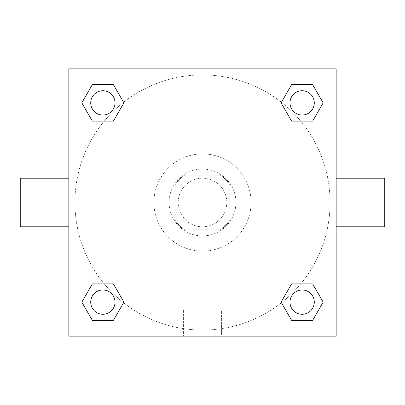 <?xml version="1.0" encoding="UTF-8"?>
<svg xmlns="http://www.w3.org/2000/svg" width="405" height="405" viewBox="0 0 405 405"><rect width="100%" height="100%" fill="white"/><g stroke="black" fill="none" stroke-linecap="round" stroke-linejoin="round"><path stroke-width="0.3" stroke-dasharray="2.02 1.52" d="M226.8 202.5A24.3 24.3 0 0 0 190.35 181.455A24.3 24.3 0 0 0 190.35 223.545A24.3 24.3 0 0 0 226.8 202.5A24.3 24.3 0 0 0 190.35 181.455A24.3 24.3 0 0 0 190.35 223.545A24.3 24.3 0 0 0 226.8 202.5M220.325 229.837L184.675 229.837A32.633 32.633 0 0 1 175.162 220.325L175.162 184.675A32.633 32.633 0 0 1 184.675 175.162L220.325 175.162A32.633 32.633 0 0 1 229.837 184.675L229.837 220.325A32.633 32.633 0 0 1 220.325 229.837L184.675 229.837A32.633 32.633 0 0 1 175.162 220.325L175.162 184.675A32.633 32.633 0 0 1 184.675 175.162L220.325 175.162A32.633 32.633 0 0 1 229.837 184.675L229.837 220.325A32.633 32.633 0 0 1 220.325 229.837M202.5 169.088A33.413 33.413 0 0 1 231.437 219.206A33.413 33.413 0 0 1 173.563 219.206A33.413 33.413 0 0 1 202.5 169.088A33.413 33.413 0 0 0 169.088 202.5A33.413 33.413 0 0 0 202.5 235.912A33.413 33.413 0 0 0 235.912 202.5A33.413 33.413 0 0 0 202.5 169.088M251.1 202.5A48.6 48.6 0 0 0 178.2 160.41A48.6 48.6 0 0 0 178.2 244.59A48.6 48.6 0 0 0 251.1 202.5A48.6 48.6 0 0 0 178.2 160.41A48.6 48.6 0 0 0 178.2 244.59A48.6 48.6 0 0 0 251.1 202.5M104.272 121.095L92.35 121.095L104.272 121.095L92.35 121.095L81.825 102.87L92.35 84.645L113.39 84.645L123.915 102.87L113.39 121.095M113.39 283.905L123.915 302.13L113.39 283.905L123.915 302.13L113.39 283.905L123.915 302.13L113.39 320.355L92.35 320.355L81.825 302.13L92.35 283.905L104.272 283.905M68.85 336.15L68.85 68.85L336.15 68.85L336.15 336.15L68.85 336.15L68.85 68.85L336.15 68.85L336.15 336.15L68.85 336.15L68.85 68.85L336.15 68.85L336.15 336.15L68.85 336.15M291.61 121.095L281.085 102.87L291.61 121.095L281.085 102.87L291.61 121.095L281.085 102.87L291.61 84.645L312.65 84.645L323.175 102.87L312.65 121.095L300.728 121.095M300.728 283.905L312.65 283.905L300.728 283.905L312.65 283.905L323.175 302.13L312.65 320.355L291.61 320.355L281.085 302.13L291.61 283.905M210.853 68.85L194.147 68.855L210.853 68.85M330.075 202.5A127.575 127.575 0 0 0 138.713 92.016A127.575 127.575 0 0 0 138.713 312.984A127.575 127.575 0 0 0 330.075 202.5A127.575 127.575 0 0 0 138.713 92.016A127.575 127.575 0 0 0 138.713 312.984A127.575 127.575 0 0 0 330.075 202.5M115.02 302.13A12.15 12.15 0 0 0 96.795 291.61A12.15 12.15 0 0 0 96.795 312.65A12.15 12.15 0 0 0 115.02 302.13A12.15 12.15 0 0 0 96.795 291.61A12.15 12.15 0 0 0 96.795 312.65A12.15 12.15 0 0 0 115.02 302.13A12.15 12.15 0 0 0 96.795 291.61A12.15 12.15 0 0 0 96.795 312.65A12.15 12.15 0 0 0 115.02 302.13A12.15 12.15 0 0 0 96.795 291.61A12.15 12.15 0 0 0 96.795 312.65A12.15 12.15 0 0 0 115.02 302.13A12.15 12.15 0 0 0 96.795 291.61A12.15 12.15 0 0 0 96.795 312.65A12.15 12.15 0 0 0 115.02 302.13M115.02 102.87A12.15 12.15 0 0 0 96.795 92.35A12.15 12.15 0 0 0 96.795 113.39A12.15 12.15 0 0 0 115.02 102.87A12.15 12.15 0 0 0 96.795 92.35A12.15 12.15 0 0 0 96.795 113.39A12.15 12.15 0 0 0 115.02 102.87A12.15 12.15 0 0 0 96.795 92.35A12.15 12.15 0 0 0 96.795 113.39A12.15 12.15 0 0 0 115.02 102.87A12.15 12.15 0 0 0 96.795 92.35A12.15 12.15 0 0 0 96.795 113.39A12.15 12.15 0 0 0 115.02 102.87A12.15 12.15 0 0 0 96.795 92.35A12.15 12.15 0 0 0 96.795 113.39A12.15 12.15 0 0 0 115.02 102.87M314.28 102.87A12.15 12.15 0 0 0 296.055 92.35A12.15 12.15 0 0 0 296.055 113.39A12.15 12.15 0 0 0 314.28 102.87A12.15 12.15 0 0 0 296.055 92.35A12.15 12.15 0 0 0 296.055 113.39A12.15 12.15 0 0 0 314.28 102.87A12.15 12.15 0 0 0 296.055 92.35A12.15 12.15 0 0 0 296.055 113.39A12.15 12.15 0 0 0 314.28 102.87A12.15 12.15 0 0 0 296.055 92.35A12.15 12.15 0 0 0 296.055 113.39A12.15 12.15 0 0 0 314.28 102.87A12.15 12.15 0 0 0 296.055 92.35A12.15 12.15 0 0 0 296.055 113.39A12.15 12.15 0 0 0 314.28 102.87M289.98 302.13A12.15 12.15 0 0 1 308.205 291.61A12.15 12.15 0 0 1 308.205 312.65A12.15 12.15 0 0 1 289.98 302.13A12.15 12.15 0 0 1 308.205 291.61A12.15 12.15 0 0 1 308.205 312.65A12.15 12.15 0 0 1 289.98 302.13M221.413 336.15L183.586 336.15L221.413 336.15L183.586 336.15L221.413 336.15L221.413 310.2L183.586 310.2L221.413 310.2L183.586 310.2L221.413 310.2L221.413 336.15M68.85 202.5L68.85 178.2L68.855 202.5M336.15 202.5L336.15 178.2L336.145 202.5M384.75 178.2L384.75 226.8M20.25 226.8L20.25 178.2M92.35 320.355L81.825 302.13L92.35 283.905L81.825 302.13L92.35 283.905L81.825 302.13L92.35 320.355L81.825 302.13L92.35 320.355L113.39 320.355L92.35 320.355M123.915 302.13L113.39 320.355L123.915 302.13M281.085 102.87L291.61 84.645L312.65 84.645L323.175 102.87L312.65 121.095L323.175 102.87L312.65 121.095L323.175 102.87L312.65 84.645L323.175 102.87L312.65 84.645L291.61 84.645L281.085 102.87M92.35 121.095L81.825 102.87L92.35 84.645L113.39 84.645L123.915 102.87L113.39 84.645L123.915 102.87L113.39 84.645L92.35 84.645L81.825 102.87L92.35 84.645L81.825 102.87L92.35 121.095M291.61 320.355L281.085 302.13L291.61 320.355L281.085 302.13L291.61 320.355L312.65 320.355L291.61 320.355M312.65 283.905L323.175 302.13L312.65 320.355L323.175 302.13L312.65 320.355L323.175 302.13L312.65 283.905M314.28 302.13A12.15 12.15 0 0 0 296.055 291.61A12.15 12.15 0 0 0 296.055 312.65A12.15 12.15 0 0 0 314.28 302.13A12.15 12.15 0 0 0 296.055 291.61A12.15 12.15 0 0 0 296.055 312.65A12.15 12.15 0 0 0 314.28 302.13A12.15 12.15 0 0 0 296.055 291.61A12.15 12.15 0 0 0 296.055 312.65A12.15 12.15 0 0 0 314.28 302.13M183.586 310.2L183.586 336.15L183.586 310.2"/><path stroke-width="0.61" d="M113.39 121.095L92.35 121.095L81.825 102.87L92.35 84.645L113.39 84.645L123.915 102.87L113.39 121.095L92.35 121.095L104.272 121.095M104.272 283.905L113.39 283.905L123.915 302.13L113.39 320.355L92.35 320.355L81.825 302.13L92.35 283.905L113.39 283.905M300.728 121.095L291.61 121.095L281.085 102.87L291.61 84.645L312.65 84.645L323.175 102.87L312.65 121.095L291.61 121.095M291.61 283.905L312.65 283.905L323.175 302.13L312.65 320.355L291.61 320.355L281.085 302.13L291.61 283.905L312.65 283.905L300.728 283.905M336.15 226.8L384.75 226.8L384.75 178.2L336.15 178.2M68.85 178.2L20.25 178.2L20.25 226.8L68.85 226.8M68.85 68.85L336.15 68.85L336.15 336.15L68.85 336.15L68.85 68.85M312.65 320.355L291.61 320.355L312.65 320.355M314.28 302.13A12.15 12.15 0 0 0 296.055 291.61A12.15 12.15 0 0 0 296.055 312.65A12.15 12.15 0 0 0 314.28 302.13M113.39 320.355L92.35 320.355L113.39 320.355M115.02 302.13A12.15 12.15 0 0 0 96.795 291.61A12.15 12.15 0 0 0 96.795 312.65A12.15 12.15 0 0 0 115.02 302.13M291.61 84.645L312.65 84.645L291.61 84.645M314.28 102.87A12.15 12.15 0 0 0 296.055 92.35A12.15 12.15 0 0 0 296.055 113.39A12.15 12.15 0 0 0 314.28 102.87M92.35 84.645L113.39 84.645L92.35 84.645M115.02 102.87A12.15 12.15 0 0 0 96.795 92.35A12.15 12.15 0 0 0 96.795 113.39A12.15 12.15 0 0 0 115.02 102.87"/></g></svg>
